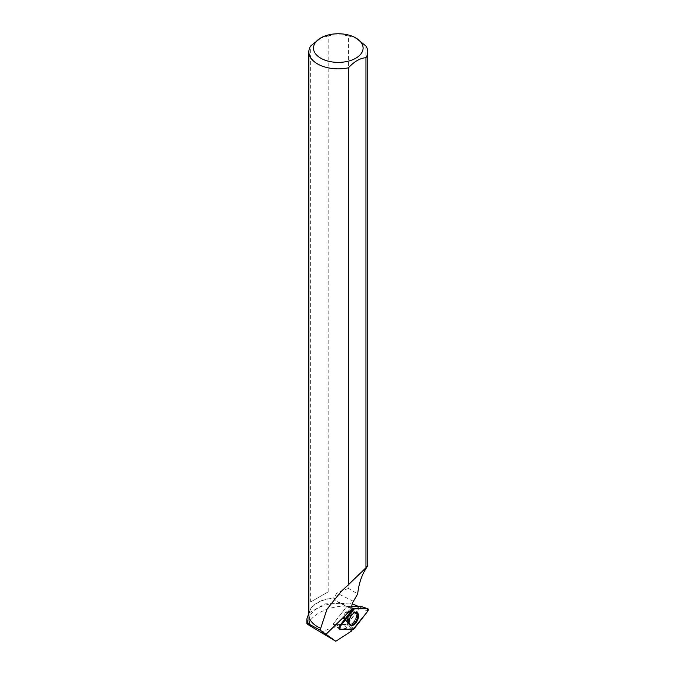 <?xml version="1.0" encoding="UTF-8"?>
<svg xmlns="http://www.w3.org/2000/svg" width="675" height="675" viewBox="0 0 675 675"><rect width="100%" height="100%" fill="white"/><g stroke="black" fill="none" stroke-linecap="round" stroke-linejoin="round"><path stroke-width="0.51" stroke-dasharray="3.38 2.53" d="M350.325 613.271A5.105 2.776 117.2 0 0 349.262 610.934A5.105 2.776 117.2 0 0 344.461 614.199A5.105 2.776 117.2 0 0 344.596 620.013A5.105 2.776 117.2 0 0 348.275 618.427A5.105 2.776 117.2 0 0 350.325 613.271A5.105 2.776 -62.8 0 1 348.266 618.427A5.105 2.776 -62.8 0 1 344.596 620.013A5.105 2.776 -62.8 0 1 344.461 614.199A5.105 2.776 -62.8 0 1 349.262 610.934A5.105 2.776 -62.8 0 1 350.325 613.271M360.56 606.268L360.416 607.247L347.144 624.324L333.442 624.721L333.442 623.692L346.714 606.623L351.785 606.293M308.846 613.094L324.953 603.872L349.473 602.977L352.24 603.889M307.943 624.552C312.483 612.681 333.264 604.209 351.616 606.454L356.029 606.386L356.029 605.239M356.029 606.386L359.302 608.032L359.302 606.876L358.02 606.243M349.473 602.977L342.714 603.568L339.778 602.699L348.325 606.977L359.302 606.876M309.023 620.274A29.27 16.9 180 0 1 342.714 603.568M317.537 626.729A29.27 16.9 180 0 1 309.023 614.815A29.27 16.9 180 0 1 334.176 598.084L335.981 600.944L339.778 602.699M339.972 629.303L333.307 624.679L333.442 623.692L346.705 606.623L352.544 609.255L346.714 606.623L348.325 606.977M352.291 629.193L352.46 628.703L339.28 628.822L333.442 624.721L346.832 624.577L359.302 608.032M357.193 38.728L348.452 35.902L348.452 588.406L357.666 593.966M365.934 45.993L365.934 568.645M351.776 630.897A18.681 10.783 0 0 0 321.874 633.209M351.894 630.745C346.553 628.703 343.541 624.923 342.849 619.414L348.325 622.156M351.616 606.454L342.849 619.414M339.28 628.822A1.721 0.937 -62.8 0 1 338.96 628.72A1.721 0.937 -62.8 0 1 339.28 626.324L333.442 623.692L339.28 626.324M340.976 591.638L367.301 566.148M308.846 614.672A29.447 17.002 180 0 1 333.99 597.856L336.817 593.013L353.388 601.315M348.452 35.902A29.447 17.002 0 0 0 328.185 35.893L328.185 591.874L318.262 597.603A29.447 17.002 0 0 0 316.71 598.497L310.635 601.999L310.635 46.018M348.452 588.406L336.817 593.013M319.41 38.72L328.185 35.893M352.46 628.703L346.832 624.577M356.51 612.478A7.054 3.831 117.2 0 0 356.147 612.284A7.054 3.831 117.2 0 0 351.127 614.655A7.054 3.831 117.2 0 0 348.384 621.675A7.054 3.831 117.2 0 0 349.701 624.822A7.054 3.831 117.2 0 0 350.063 625.008M346.832 606.487L352.586 609.213M310.635 601.999L328.185 591.874M316.71 598.497L318.262 597.603M349.608 626.636L353.236 629.184M360.416 607.247L367.639 611.381M354.367 628.45L347.144 624.324M347.144 606.336L351.962 607.998M347.549 621.186A6.978 3.788 -62.8 0 1 350.257 614.25A6.978 3.788 -62.8 0 1 355.219 611.904A6.978 3.788 -62.8 0 1 355.556 619.912A6.978 3.788 -62.8 0 1 348.848 624.291A6.978 3.788 -62.8 0 1 347.549 621.186M347.363 620.992A6.843 3.721 117.2 0 0 347.608 622.637A6.843 3.721 117.2 0 0 355.227 619.743A6.843 3.721 117.2 0 0 353.16 611.854A6.843 3.721 117.2 0 0 347.363 620.992M344.486 618.157A5.105 2.776 -62.8 0 1 346.537 613.001A5.105 2.776 -62.8 0 1 350.215 611.423A5.105 2.776 -62.8 0 1 351.278 613.761A5.105 2.776 -62.8 0 1 349.22 618.916A5.105 2.776 -62.8 0 1 345.549 620.502A5.105 2.776 -62.8 0 1 344.486 618.157M351.143 613.693A5.105 2.776 -62.8 0 1 349.085 618.848A5.105 2.776 -62.8 0 1 345.406 620.426A5.105 2.776 -62.8 0 1 345.279 614.621A5.105 2.776 -62.8 0 1 350.08 611.347A5.105 2.776 -62.8 0 1 351.143 613.693M356.316 615.018A6.834 3.713 -62.8 0 1 352.527 622.974A6.834 3.713 -62.8 0 1 347.473 622.569A6.834 3.713 -62.8 0 1 348.469 616.267A6.834 3.713 -62.8 0 1 353.017 611.786A6.834 3.713 -62.8 0 1 356.316 615.018M356.67 615.102A6.961 3.78 -62.8 0 1 353.767 622.249A6.961 3.78 -62.8 0 1 348.705 624.206A6.961 3.78 -62.8 0 1 347.406 621.101A6.961 3.78 -62.8 0 1 350.114 614.174A6.961 3.78 -62.8 0 1 355.067 611.837A6.961 3.78 -62.8 0 1 356.67 615.102M338.96 628.72L339.626 629.201M349.701 624.822L345.549 620.502L350.392 625.261M356.147 612.284L350.215 611.423L356.906 612.596M309.023 614.815L309.023 616.52M337.314 601.771L347.228 606.741"/><path stroke-width="1.01" d="M351.785 606.293L360.56 606.268M339.972 629.303L353.236 629.184A1.839 1.004 117.2 0 0 354.367 628.45L367.639 611.381A1.839 1.004 117.2 0 0 367.841 608.74A1.839 1.004 117.2 0 0 367.639 608.715L354.367 608.833A1.839 1.004 117.2 0 0 353.236 609.567L339.972 626.636A1.839 1.004 117.2 0 0 339.626 629.201A1.839 1.004 117.2 0 0 339.972 629.303M358.543 615.938A7.13 3.873 117.2 0 0 356.906 612.596A7.13 3.873 117.2 0 0 351.835 614.992A7.13 3.873 117.2 0 0 349.068 622.08A7.13 3.873 117.2 0 0 350.392 625.261A7.13 3.873 117.2 0 0 355.582 623.253A7.13 3.873 117.2 0 0 358.543 615.938M352.291 629.193L351.776 630.897L335.796 641.25L307.943 624.552C306.492 623.312 306.475 622.949 307.901 623.481L306.855 619.026L308.846 613.094M352.24 603.889L358.02 606.243M306.847 619.026L306.847 623.32L310.011 624.637A29.27 16.9 180 0 1 309.023 620.274L309.023 616.52M320.752 37.943A24.806 14.318 0 0 0 320.752 58.202A24.806 14.318 0 0 0 351.65 60.134A24.806 14.318 0 0 0 361.572 43.133A24.806 14.318 0 0 0 355.835 37.943A24.806 14.318 0 0 0 320.752 37.943L310.635 46.018A29.447 17.002 0 0 0 308.846 51.857A29.447 17.002 0 0 0 348.401 67.829L348.401 584.736L340.976 591.638L327.012 609.171L320.692 628.307L320.507 630.383L310.011 624.637M320.785 628.358A29.27 16.9 180 0 1 317.596 626.763A29.27 16.9 180 0 1 317.537 626.729M355.835 37.943L365.934 45.993A29.447 17.002 0 0 1 367.74 51.857A29.447 17.002 0 0 1 365.951 57.696C360.104 58.134 354.257 61.509 348.401 67.829M348.401 584.736L365.951 567.844C368.28 564.545 368.272 564.815 365.934 568.645C361.555 575.497 358.805 583.934 357.666 593.966L353.388 601.315C351.776 604.252 351.388 606.707 352.223 608.673L352.586 609.213A1.721 0.937 117.2 0 0 352.544 609.255L339.28 626.324L339.972 626.636M320.507 630.383L335.796 641.25M365.951 57.696L365.951 567.844C368.28 564.545 368.272 564.815 365.934 568.645M320.692 628.307A29.447 17.002 180 0 1 317.469 626.695A29.447 17.002 180 0 1 308.846 614.672L308.846 51.857M350.063 625.008A7.054 3.831 117.2 0 0 356.484 620.384A7.054 3.831 117.2 0 0 356.51 612.478M354.375 608.833L339.972 626.636L339.972 629.303L353.236 629.184L367.639 611.381L367.639 608.715L354.375 608.833L351.962 607.998M367.639 608.715L360.416 606.217M353.236 609.567L352.552 609.255M352.223 608.673L325.983 634.314M360.492 606.234L367.841 608.74M367.74 565.507L367.74 51.857"/></g></svg>
